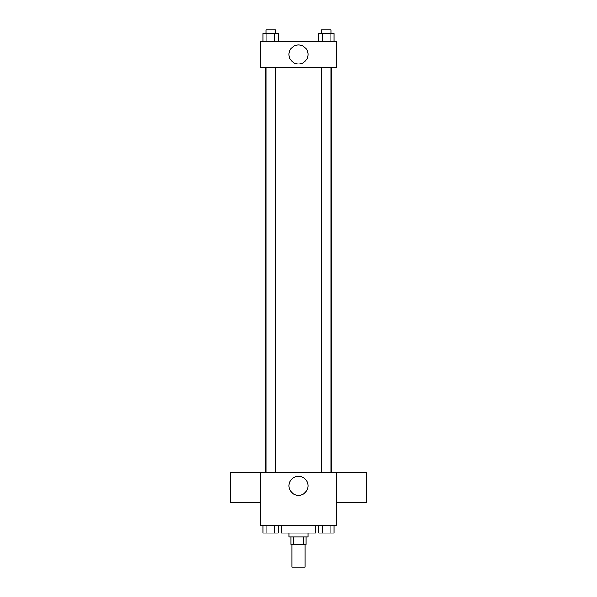 <?xml version="1.0" encoding="UTF-8"?>
<svg xmlns="http://www.w3.org/2000/svg" width="597" height="597" viewBox="0 0 597 597"><rect width="100%" height="100%" fill="white"/><g stroke="black" fill="none" stroke-linecap="round" stroke-linejoin="round"><path stroke-width="0.9" d="M291.881 544.449L291.881 567.15L305.119 567.15L305.119 544.449M303.351 536.882L303.351 544.449L290.933 544.449L290.933 536.882M303.351 544.449L306.067 544.449L306.067 536.882M307.962 533.099L307.962 536.882L289.038 536.882L289.038 533.099M293.649 536.882L293.649 544.449M281.471 525.532L281.471 533.099L315.529 533.099L315.529 525.532M336.335 525.532L260.665 525.532L260.665 472.555L336.335 472.555L336.335 525.532M307.992 485.801A9.492 9.492 0 0 1 293.754 494.017A9.492 9.492 0 0 1 293.754 477.578A9.492 9.492 0 0 1 307.992 485.801M336.335 502.883L366.61 502.883L366.61 472.615L336.335 472.615M260.665 472.615L230.39 472.615L230.39 502.883L260.665 502.883M331.648 67.685L331.648 472.555M321.619 472.555L321.619 67.685M275.381 67.685L275.381 472.555M336.335 67.685L260.665 67.685L260.665 41.2L336.335 41.2L336.335 67.685M307.992 54.446A9.492 9.492 0 0 1 293.754 62.663A9.492 9.492 0 0 1 293.754 46.223A9.492 9.492 0 0 1 307.992 54.446M333.992 41.2L333.992 33.633L318.701 33.633L318.701 41.2M330.171 33.633L330.171 41.2M322.529 33.633L322.529 41.2M321.619 33.633L321.619 29.85L331.081 29.85L331.081 33.633M278.299 41.2L278.299 33.633L263.008 33.633L263.008 41.2M274.471 33.633L274.471 41.2M266.829 33.633L266.829 41.2M265.919 33.633L265.919 29.85L275.381 29.85L275.381 33.633M333.992 525.532L333.992 533.099L318.701 533.099L318.701 525.532M330.171 525.532L330.171 533.099M322.529 525.532L322.529 533.099M331.081 533.099L321.619 533.099M278.299 525.532L278.299 533.099L263.008 533.099L263.008 525.532M274.471 525.532L274.471 533.099M266.829 525.532L266.829 533.099M275.381 533.099L265.919 533.099M265.352 67.685L265.352 472.555M331.081 472.555L331.081 67.685M265.919 67.685L265.919 472.555"/></g></svg>
